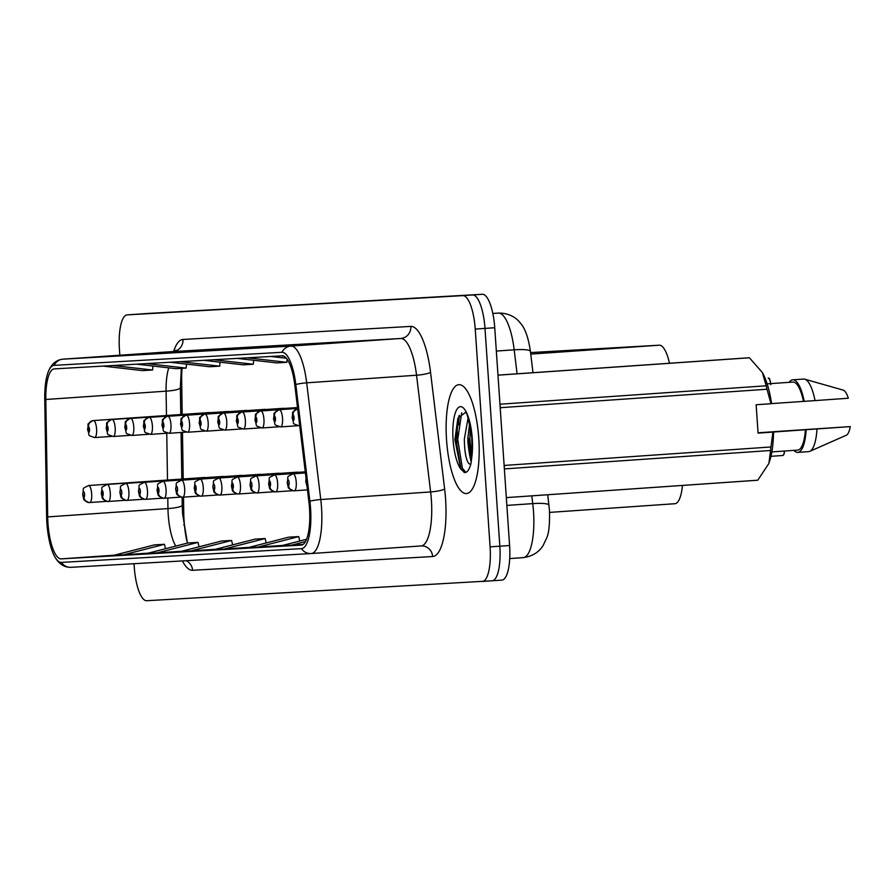 <?xml version="1.0" encoding="UTF-8"?>
<svg xmlns="http://www.w3.org/2000/svg" width="895" height="895" viewBox="0 0 895 895"><rect width="100%" height="100%" fill="white"/><g stroke="black" fill="none" stroke-linecap="round" stroke-linejoin="round"><path stroke-width="1.34" d="M284.386 408.456A8.525 2.517 -94 0 0 283.793 408.265A8.525 2.517 -94 0 0 283.693 408.277M265.781 409.518A8.525 2.517 -94 0 0 265.2 409.339A8.525 2.517 -94 0 0 265.099 409.351M247.188 410.592A8.525 2.517 -94 0 0 246.595 410.402A8.525 2.517 -94 0 0 246.494 410.413M228.594 411.655A8.525 2.517 -94 0 0 228.001 411.465A8.525 2.517 -94 0 0 227.901 411.487M210.001 412.718A8.525 2.517 -94 0 0 209.408 412.539A8.525 2.517 -94 0 0 209.307 412.55M298.069 472.347A8.525 2.517 -94 0 0 297.476 472.157A8.525 2.517 -94 0 0 296.927 472.426M279.464 473.41A8.525 2.517 -94 0 0 278.882 473.231A8.525 2.517 -94 0 0 278.334 473.489M260.87 474.473A8.525 2.517 -94 0 0 260.288 474.294A8.525 2.517 -94 0 0 259.74 474.551M242.276 475.547A8.525 2.517 -94 0 0 241.695 475.357A8.525 2.517 -94 0 0 241.135 475.625M223.683 476.61A8.525 2.517 -94 0 0 223.101 476.431A8.525 2.517 -94 0 0 222.542 476.688M205.089 477.673A8.525 2.517 -94 0 0 204.496 477.494A8.525 2.517 -94 0 0 203.948 477.751M183.509 497.139L183.766 513.137A45.477 13.447 -94 0 0 184.101 521.024A45.477 13.447 -94 0 0 186.831 540.949M182.054 368.326A45.477 13.447 -94 0 0 181.663 381.169L182.188 414.43M182.479 432.375L183.218 478.97M682.449 485.448A34.111 10.091 86 0 1 674.852 503.728A34.111 10.091 86 0 1 674.819 503.728L549.586 512.399L674.852 503.728M530.556 352.585L659.257 345.201A34.111 10.091 86 0 1 669.494 363.258M478.769 438.192A54.573 16.132 -94 0 0 458.889 384.671A54.573 16.132 -94 0 0 446.549 440.038A54.573 16.132 -94 0 0 466.429 493.559A54.573 16.132 -94 0 0 478.769 438.192A54.573 16.132 -94 0 0 458.889 384.671A54.573 16.132 -94 0 0 446.549 440.038A54.573 16.132 -94 0 0 466.429 493.559A54.573 16.132 -94 0 0 478.769 438.192M309.502 508.203A36.382 10.762 86 0 1 301.279 545.111A36.382 10.762 86 0 1 301.235 545.111L61.173 558.883A36.382 10.762 86 0 1 47.692 516.896L45.813 399.483A36.382 10.762 86 0 1 54.315 368.885A36.382 10.762 86 0 1 54.349 368.885L282.205 355.818A36.382 10.762 86 0 1 294.824 385.197L308.909 501.905A36.382 10.762 86 0 1 309.502 508.203M310.554 508.136A39.906 11.803 -94 0 0 309.894 501.234L295.809 384.526A39.906 11.803 -94 0 0 281.959 352.294L54.114 365.361A39.906 11.803 -94 0 0 48.33 371.638A39.906 11.803 -94 0 0 44.75 398.935L46.618 516.337A39.906 11.803 -94 0 0 54.908 556.981A39.906 11.803 -94 0 0 61.408 562.407L301.481 548.635A39.906 11.803 -94 0 0 310.554 508.136M482.405 581.459L492.082 580.788A34.111 10.091 -94 0 0 492.127 580.788L501.838 580.117A34.111 10.091 -94 0 0 501.871 580.117A34.111 10.091 -94 0 0 509.591 545.514L494.745 327.727A34.111 10.091 -94 0 0 482.349 294.276L146.69 313.53A34.111 10.091 -94 0 0 146.646 313.53L136.935 314.212A34.111 10.091 -94 0 0 136.901 314.212A34.111 10.091 -94 0 0 136.868 314.212A34.111 10.091 -94 0 1 136.935 314.212L472.605 294.958L127.18 314.883A34.111 10.091 -94 0 0 127.146 314.883A34.111 10.091 -94 0 0 119.438 349.486L119.829 355.237M494.745 327.727L484.989 328.409A34.111 10.091 -94 0 0 472.605 294.958A34.111 10.091 -94 0 1 484.989 328.409L499.835 546.185L484.989 328.409L475.234 329.08A34.111 10.091 -94 0 0 462.849 295.63L127.18 314.883M134.037 563.705L134.284 567.273A34.111 10.091 -94 0 0 146.668 600.724L492.127 580.788A34.111 10.091 -94 0 0 499.835 546.185A34.111 10.091 -94 0 1 492.127 580.788A34.111 10.091 -94 0 1 492.082 580.788M482.338 581.47A34.111 10.091 -94 0 0 482.371 581.47A34.111 10.091 -94 0 0 490.091 546.856L475.234 329.08M133.31 354.8L186.719 351.22L133.31 354.8A9.095 8.693 86.7 0 1 133.4 354.789L143.424 354.219M99.737 356.725L153.146 353.145L99.737 356.725A9.095 8.693 86.7 0 1 99.837 356.713L109.861 356.143M234.009 349.016L287.418 345.448L234.009 349.016A9.095 8.693 86.7 0 1 234.098 349.016L244.122 348.435M267.571 347.092L320.981 343.512L267.571 347.092A9.095 8.693 86.7 0 1 267.672 347.092L277.685 346.51M301.134 345.168L354.543 341.588L301.134 345.168A9.095 8.693 86.7 0 1 301.235 345.168L311.259 344.586M166.873 352.865L220.282 349.296L166.873 352.865A9.095 8.693 86.7 0 1 166.973 352.865L176.986 352.294M200.435 350.941L253.844 347.372L200.435 350.941A9.095 8.693 86.7 0 1 200.536 350.941L210.56 350.359M156.927 552.942L198.008 542.381L187.939 542.963L146.847 553.524L181.898 551.219M123.353 554.866L164.445 544.305L154.376 544.887L113.285 555.448L148.335 553.144M257.626 547.169L298.717 536.608L288.637 537.179L247.557 547.751L282.596 545.435M306.549 539.282L281.119 545.816L303.125 544.417M190.49 551.018L231.581 540.457L221.512 541.039L180.421 551.6L215.471 549.295M224.052 549.094L265.144 538.533L255.075 539.114L213.983 549.675L249.034 547.36M265.144 538.533L266.207 542.952M298.717 536.608L299.769 541.028M291.188 545.245L305.486 541.564M231.581 540.457L232.633 544.876M198.008 542.381L199.07 546.8M164.445 544.305L165.508 548.724M203.668 360.316L243.194 364.824L253.263 364.243L253.654 360.26M213.737 359.745L253.263 364.243M237.242 358.392L276.756 362.9L286.825 362.318L287.138 359.186M247.311 357.81L286.825 362.318M280.873 355.886L284.107 356.255M270.805 356.467L286.422 358.246M170.106 362.24L209.631 366.749L219.7 366.167L220.092 362.184M180.175 361.669L219.7 366.167M136.543 364.164L176.058 368.673L186.126 368.091L186.529 364.108M146.612 363.594L186.126 368.091M102.97 366.089L142.495 370.597L152.564 370.015L152.956 366.044M113.038 365.518L152.564 370.015M459.359 415.246A45.477 13.447 -94 0 0 458.687 424.901A45.477 13.447 -94 0 1 459.359 415.246M468.734 438.539A45.477 13.447 -94 0 0 471.609 459.113M127.146 314.883L146.646 313.53A34.111 10.091 -94 0 0 146.612 313.541M782.957 455.465L770.964 456.316M783.483 454.996A6.589 1.947 86 0 0 784.512 451.035L783.852 454.526L782.879 455.488A6.824 2.014 -94 0 0 784.367 451.046M770.55 383.619A6.824 2.014 -94 0 0 768.257 378.003L768.357 378.014M297.677 408.858A5.683 5.426 78.3 0 0 292.967 414.877A2.842 0.839 -94 0 0 292.363 417.752A2.842 0.839 -94 0 0 293.392 420.538A2.842 0.839 -94 0 0 294.041 417.663A2.842 0.839 -94 0 0 293.045 414.877L293.28 418.838L292.967 414.877M293.045 414.877A5.683 5.426 -84.9 0 1 297.688 408.881M307.466 489.878L294.399 490.784A5.683 5.426 -101.7 0 1 288.526 485.504A2.842 0.839 -94 0 0 289.13 482.618A2.842 0.839 -94 0 0 288.1 479.832A2.842 0.839 -94 0 0 287.452 482.718A2.842 0.839 -94 0 0 288.447 485.504L288.358 483.803M288.447 485.504A5.683 5.426 95.1 0 0 294.186 490.796L294.242 490.796M288.391 483.803L288.526 485.504M292.665 490.684L275.805 491.847A5.683 5.426 -101.7 0 1 269.932 486.567A2.842 0.839 -94 0 0 270.536 483.692A2.842 0.839 -94 0 0 269.507 480.895A2.842 0.839 -94 0 0 268.858 483.781A2.842 0.839 -94 0 0 269.854 486.567L269.619 482.595L269.932 486.567M269.854 486.567A5.683 5.426 95.1 0 0 275.582 491.87L275.638 491.858M274.071 491.747L257.212 492.921A5.683 5.426 -101.7 0 1 251.338 487.63A2.842 0.839 -94 0 0 251.942 484.754A2.842 0.839 -94 0 0 250.913 481.969A2.842 0.839 -94 0 0 250.264 484.844A2.842 0.839 -94 0 0 251.26 487.641L251.171 485.94M251.26 487.641A5.683 5.426 95.1 0 0 256.988 492.932L257.044 492.932M251.193 485.929L251.338 487.63M255.478 492.821L238.618 493.984A5.683 5.426 -101.7 0 1 232.734 488.704A2.842 0.839 -94 0 0 233.349 485.817A2.842 0.839 -94 0 0 232.308 483.031A2.842 0.839 -94 0 0 231.671 485.918A2.842 0.839 -94 0 0 232.666 488.704L232.431 484.732L232.734 488.704M232.666 488.704A5.683 5.426 95.1 0 0 238.394 493.995L238.45 493.995M274.452 415.94A5.683 5.426 -84.9 0 1 279.553 409.899L279.329 409.91A5.683 5.426 78.3 0 0 274.373 415.94A2.842 0.839 -94 0 0 273.769 418.826A2.842 0.839 -94 0 0 274.799 421.612A2.842 0.839 -94 0 0 275.447 418.726A2.842 0.839 -94 0 0 274.452 415.94L274.687 419.912L274.373 415.94M255.847 417.003A5.683 5.426 -84.9 0 1 260.96 410.962L297.632 408.422L260.736 410.973A5.683 5.426 78.3 0 0 255.78 417.014A2.842 0.839 -94 0 0 255.165 419.889A2.842 0.839 -94 0 0 256.205 422.675A2.842 0.839 -94 0 0 256.843 419.789A2.842 0.839 -94 0 0 255.847 417.003L256.082 420.974L255.78 417.014M237.253 418.077A5.683 5.426 -84.9 0 1 242.366 412.024L297.599 408.198L242.142 412.036A5.683 5.426 78.3 0 0 237.186 418.077A2.842 0.839 -94 0 0 236.571 420.952A2.842 0.839 -94 0 0 237.611 423.738A2.842 0.839 -94 0 0 238.249 420.863A2.842 0.839 -94 0 0 237.253 418.077L237.488 422.037L237.186 418.077M470.446 464.371L468.678 463.386C465.915 459.437 464.471 451.281 464.36 438.908L468.085 417.987M471.262 461.764L467.794 438.673L469.651 423.234M465.322 412.595L457.893 418.267L454.917 439.557L460.601 468.286L464.203 472.504C466.977 472.896 469.204 470.043 470.882 463.946L471.799 457.233L471.956 438.584C468.6 418.636 466.362 409.944 465.243 412.505L465.523 412.684M504.277 467.626A61.397 18.157 -94 0 0 504.489 465.422L770.942 446.974L772.922 432.084L773.537 432.028A53.431 15.797 -94 0 1 768.928 463.129L770.584 450.487A61.397 18.157 -94 0 0 770.942 446.974M757.752 480.212L506.324 497.609L757.226 480.268A61.397 18.157 -94 0 0 757.752 480.212L768.671 463.8M771.859 451.908L797.646 450.118A34.111 10.091 -94 0 0 805.41 429.745L773.537 432.028M758.043 432.811L786.369 430.842A36.382 10.762 -94 0 0 786.369 430.853L850.25 426.602L805.41 429.745M793.91 450.386A36.382 10.762 -94 0 0 797.803 452.389A36.382 10.762 -94 0 0 806.138 429.712M797.803 452.389L808.632 451.639A36.382 10.762 -94 0 0 809.762 451.36A36.382 10.762 -94 0 0 816.978 428.962M809.762 451.36L846.312 435.227A22.733 6.724 -94 0 0 850.25 426.602M758.054 432.99L805.534 429.667M804.113 429.801L791.471 430.529A25.698 7.596 -94 0 0 791.504 430.674M772.922 432.084L758.065 433.113L756.13 404.753L770.987 403.723L767.004 389.236L500.551 407.672L500.294 409.127M500.551 407.672A61.397 18.157 -94 0 0 500.048 405.513M499.958 404.216L766.176 385.79L762.361 372.521L749.406 357.776L497.978 375.173M749.406 357.776A61.397 18.157 -94 0 0 748.746 357.776L497.978 375.128M767.004 389.236A61.397 18.157 -94 0 0 766.176 385.79M770.584 450.487L504.366 468.913M770.987 403.723L771.602 403.667A53.431 15.797 -94 0 0 762.697 373.137A53.431 15.797 -94 0 0 762.506 372.79M464.203 472.504L464.975 472.56M771.591 403.6L803.475 401.396A34.111 10.091 -94 0 0 792.936 382.075L767.149 383.854M803.475 401.396L804.202 401.352A36.382 10.762 -94 0 0 792.769 379.804A36.382 10.762 -94 0 0 789.2 382.333M804.202 401.352L815.043 400.602A36.382 10.762 -94 0 0 804.762 379.178A36.382 10.762 -94 0 0 803.609 379.055L792.769 379.804M815.043 400.602L848.315 398.241A22.733 6.724 -94 0 0 843.191 390.119L804.762 379.178M791.471 430.529L758.043 432.844M465.836 472.359L462.379 468.174L457.748 439.344L461.719 412.74M472.157 449.972L471.564 434.209M460.97 468.924L456.036 439.456L458.9 416.052M471.687 458.408L469.797 438.505L470.401 426.602M236.873 493.883L220.013 495.047A5.683 5.426 -101.7 0 1 214.14 489.766A2.842 0.839 -94 0 0 214.755 486.891A2.842 0.839 -94 0 0 213.715 484.094A2.842 0.839 -94 0 0 213.077 486.981A2.842 0.839 -94 0 0 214.073 489.766L213.972 488.066M214.073 489.766A5.683 5.426 95.1 0 0 219.801 495.069L219.857 495.058M214.006 488.066L214.14 489.766M218.279 494.946L201.42 496.121A5.683 5.426 -101.7 0 1 195.546 490.829A2.842 0.839 -94 0 0 196.15 487.954A2.842 0.839 -94 0 0 195.121 485.168A2.842 0.839 -94 0 0 194.472 488.043A2.842 0.839 -94 0 0 195.468 490.84L195.233 486.869L195.546 490.829M195.468 490.84A5.683 5.426 95.1 0 0 201.207 496.132L201.263 496.132M199.686 496.02L182.826 497.184A5.683 5.426 -101.7 0 1 176.953 491.903A2.842 0.839 -94 0 0 177.557 489.017A2.842 0.839 -94 0 0 176.528 486.231A2.842 0.839 -94 0 0 175.879 489.117A2.842 0.839 -94 0 0 176.874 491.903L176.785 490.203M176.874 491.903A5.683 5.426 95.1 0 0 182.602 497.195L182.658 497.195M176.807 490.203L176.953 491.903M218.66 419.14A5.683 5.426 -84.9 0 1 223.761 413.098L297.576 407.986L223.549 413.11A5.683 5.426 78.3 0 0 218.593 419.14A2.842 0.839 -94 0 0 217.977 422.026A2.842 0.839 -94 0 0 219.006 424.812A2.842 0.839 -94 0 0 219.655 421.925A2.842 0.839 -94 0 0 218.66 419.14L218.895 423.111L218.593 419.14M200.066 420.202A5.683 5.426 -84.9 0 1 205.168 414.161L297.554 407.762L204.944 414.172A5.683 5.426 78.3 0 0 199.988 420.214A2.842 0.839 -94 0 0 199.384 423.089A2.842 0.839 -94 0 0 200.413 425.875A2.842 0.839 -94 0 0 201.062 422.988A2.842 0.839 -94 0 0 200.066 420.202L200.301 424.174L199.988 420.214M181.472 421.276A5.683 5.426 -84.9 0 1 186.574 415.224L297.52 407.549L186.35 415.235A5.683 5.426 78.3 0 0 181.394 421.276A2.842 0.839 -94 0 0 180.79 424.152A2.842 0.839 -94 0 0 181.819 426.937A2.842 0.839 -94 0 0 182.468 424.062A2.842 0.839 -94 0 0 181.472 421.276L181.707 425.237L181.394 421.276M181.092 497.083L164.232 498.246A5.683 5.426 -101.7 0 1 158.348 492.966A2.842 0.839 -94 0 0 158.963 490.091A2.842 0.839 -94 0 0 157.934 487.294A2.842 0.839 -94 0 0 157.285 490.18A2.842 0.839 -94 0 0 158.281 492.966L158.046 488.994L158.348 492.966M158.281 492.966A5.683 5.426 95.1 0 0 164.009 498.269L164.065 498.258M162.498 498.157L145.639 499.32A5.683 5.426 -101.7 0 1 139.754 494.029A2.842 0.839 -94 0 0 140.37 491.154A2.842 0.839 -94 0 0 139.329 488.368A2.842 0.839 -94 0 0 138.691 491.254A2.842 0.839 -94 0 0 139.687 494.04L139.586 492.339M139.687 494.04A5.683 5.426 95.1 0 0 145.415 499.332L145.471 499.332M139.62 492.328L139.754 494.029M143.894 499.22L127.034 500.383A5.683 5.426 -101.7 0 1 121.161 495.103A2.842 0.839 -94 0 0 121.776 492.216A2.842 0.839 -94 0 0 120.735 489.431A2.842 0.839 -94 0 0 120.098 492.317A2.842 0.839 -94 0 0 121.093 495.103L120.993 493.402M121.093 495.103A5.683 5.426 95.1 0 0 126.821 500.394L126.877 500.394M121.026 493.402L121.161 495.103M125.3 500.283L108.44 501.457A5.683 5.426 -101.7 0 1 102.567 496.166A2.842 0.839 -94 0 0 103.171 493.29A2.842 0.839 -94 0 0 102.142 490.494A2.842 0.839 -94 0 0 101.493 493.38A2.842 0.839 -94 0 0 102.489 496.166L102.254 492.205L102.567 496.166M102.489 496.166A5.683 5.426 95.1 0 0 108.228 501.468L108.284 501.457M106.706 501.357L89.847 502.52A5.683 5.426 -101.7 0 1 83.973 497.228A2.842 0.839 -94 0 0 84.577 494.353A2.842 0.839 -94 0 0 83.548 491.568A2.842 0.839 -94 0 0 82.899 494.454A2.842 0.839 -94 0 0 83.895 497.24L83.806 495.539M83.895 497.24A5.683 5.426 95.1 0 0 89.623 502.531L89.679 502.531M83.828 495.528L83.973 497.228M162.868 422.339A5.683 5.426 -84.9 0 1 167.98 416.298L283.905 408.265L167.757 416.309A5.683 5.426 78.3 0 0 162.8 422.339A2.842 0.839 -94 0 0 162.185 425.226A2.842 0.839 -94 0 0 163.226 428.011A2.842 0.839 -94 0 0 163.863 425.125A2.842 0.839 -94 0 0 162.868 422.339L163.103 426.311L162.8 422.339M144.274 423.402A5.683 5.426 -84.9 0 1 149.387 417.361L265.312 409.339L149.163 417.372A5.683 5.426 78.3 0 0 144.207 423.413A2.842 0.839 -94 0 0 143.592 426.288A2.842 0.839 -94 0 0 144.632 429.074A2.842 0.839 -94 0 0 145.27 426.188A2.842 0.839 -94 0 0 144.274 423.402L144.509 427.374L144.207 423.413M246.696 410.402L130.569 418.435A5.683 5.426 78.3 0 0 125.613 424.476A2.842 0.839 -94 0 0 124.998 427.351A2.842 0.839 -94 0 0 126.027 430.137A2.842 0.839 -94 0 0 126.676 427.262A2.842 0.839 -94 0 0 125.68 424.476L125.915 428.436L125.613 424.476M125.68 424.476A5.683 5.426 -84.9 0 1 130.782 418.424A8.525 2.517 86 0 1 133.769 426.792A8.525 2.517 86 0 1 131.845 435.44C123.465 432.408 127.627 434.869 124.741 427.362C126.363 419.576 122.727 423.727 129.876 418.536M246.718 410.402L130.782 418.424M107.087 425.539A5.683 5.426 -84.9 0 1 112.188 419.498L228.124 411.465L111.964 419.509A5.683 5.426 78.3 0 0 107.008 425.539A2.842 0.839 -94 0 0 106.404 428.425A2.842 0.839 -94 0 0 107.434 431.211A2.842 0.839 -94 0 0 108.082 428.325A2.842 0.839 -94 0 0 107.087 425.539L107.322 429.51L107.008 425.539M209.508 412.539L93.371 420.572A5.683 5.426 78.3 0 0 88.415 426.613A2.842 0.839 -94 0 0 87.811 429.488A2.842 0.839 -94 0 0 88.84 432.274A2.842 0.839 -94 0 0 89.489 429.387A2.842 0.839 -94 0 0 88.493 426.602L88.728 430.573L88.415 426.613M88.493 426.602A5.683 5.426 -84.9 0 1 93.595 420.56A8.525 2.517 86 0 1 96.582 428.918A8.525 2.517 86 0 1 94.657 437.577C86.278 434.545 90.44 437.006 87.553 429.499C89.176 421.702 85.528 425.863 92.677 420.672M209.531 412.539L93.595 420.56M530.746 354.096L659.257 345.201M47.692 516.896L167.958 508.573A36.382 10.762 -94 0 0 168.226 514.882A36.382 10.762 -94 0 0 175.789 546.084M167.79 498L167.958 508.573A20.462 3.457 -0.9 0 0 182.222 505.037L182.602 513.831L187.435 543.086M173.652 351.455A56.844 16.815 86 0 1 182.972 339.462L410.827 326.395A56.844 16.815 86 0 1 430.551 372.32L444.636 489.028A56.844 16.815 86 0 1 432.654 556.533L192.582 570.305A11.366 10.863 86.7 0 0 186.205 560.717M192.582 570.305A56.844 16.815 86 0 1 182.423 560.93M54.114 365.361A11.366 10.863 -93.3 0 1 63.053 359.163L290.897 346.096A45.477 13.447 86 0 1 306.683 382.825L320.768 499.533A45.477 13.447 86 0 1 321.506 507.398A45.477 13.447 86 0 1 311.225 553.535A45.477 13.447 86 0 1 311.18 553.546A11.366 10.863 -93.3 0 1 311.057 553.546A11.366 10.863 -93.3 0 1 301.481 548.635M311.27 553.535L421.042 545.939A45.477 13.447 -94 0 0 421.086 545.939A45.477 13.447 -94 0 0 431.379 499.802A45.477 13.447 -94 0 0 430.629 491.937L416.544 375.229A45.477 13.447 -94 0 0 400.77 338.489L172.914 351.556A45.477 13.447 -94 0 0 172.869 351.567A45.477 13.447 -94 0 0 172.824 351.567L176.08 350.325L175.61 351.008M309.894 501.234A11.366 1.846 173.1 0 1 320.768 499.533L430.629 491.937A11.366 1.846 -6.9 0 0 444.636 489.028M410.827 326.395A11.366 10.863 86.7 0 1 400.77 338.489L290.897 346.096A11.366 10.863 86.7 0 0 281.959 352.294M48.33 371.638C51.451 363.974 56.351 359.824 63.008 359.163A45.477 13.447 86 0 1 63.053 359.163L172.914 351.556A11.366 10.863 86.7 0 0 182.972 339.462M430.551 372.32A11.366 1.846 -6.9 0 1 416.544 375.229L306.683 382.825A11.366 1.846 173.1 0 0 295.809 384.526M61.408 562.407A11.366 10.863 86.7 0 0 70.985 567.318A11.366 10.863 86.7 0 0 71.108 567.318L310.934 553.558M490.091 546.856L509.591 545.514M462.849 295.63L482.349 294.276M432.654 556.533A11.366 10.863 86.7 0 0 421.165 545.928A11.366 10.863 86.7 0 0 421.109 545.939L311.057 553.546L70.985 567.318C64.373 567.519 59.014 564.074 54.908 556.981M168.775 367.845A36.382 10.762 -94 0 0 166.09 391.16L166.47 415.515M45.813 399.483L166.09 391.16A20.462 3.457 -0.9 0 0 180.354 387.625L180.779 414.519M166.75 433.247L167.499 480.056M61.173 558.883L114.191 555.213M547.729 494.767L549.463 510.329C549.832 524.056 548.915 533.275 546.7 537.984L543.209 545.335C541.788 547.863 536.329 555.929 523.206 557.63A45.477 13.447 -94 0 0 523.206 557.63A45.477 13.447 -94 0 0 533.498 511.481A45.477 13.447 -94 0 0 532.749 503.616L506.85 505.406M517.086 373.808L514.189 349.822L496.333 351.053M498.649 313.071A22.733 21.726 86.7 0 0 498.414 313.082L498.649 313.071C511.548 313.037 518.071 320.097 519.984 322.636C524.917 327.816 528.397 337.415 530.422 351.411A22.733 3.692 173.1 0 0 514.189 349.822A45.477 13.447 -94 0 0 498.414 313.082L492.832 313.474M548.982 505.216A22.733 3.692 173.1 0 0 532.749 503.616L531.82 495.875M523.161 557.63L509.714 558.558L523.206 557.63M181.114 370.217A14.779 2.495 -0.9 0 0 181.909 370.306M183.721 524.962A14.779 2.495 -0.9 0 0 184.426 525.029M306.202 479.463A2.842 0.839 -94 0 0 306.056 481.644A2.842 0.839 -94 0 0 306.784 484.284M768.917 378.395A6.589 1.947 86 0 1 770.696 383.608M299.702 425.628A8.525 2.517 86 0 1 299.21 425.841C290.83 422.809 294.992 425.27 292.106 417.764C293.728 409.977 290.092 414.128 297.241 408.937M305.419 472.94L293.124 473.791A8.525 2.517 86 0 1 296.234 482.148A8.525 2.517 86 0 1 294.399 490.784M305.385 472.717L274.53 474.853A8.525 2.517 86 0 1 277.629 483.21A8.525 2.517 86 0 1 275.805 491.847M305.363 472.493L255.936 475.916A8.525 2.517 86 0 1 259.035 484.284A8.525 2.517 86 0 1 257.212 492.921M305.34 472.28L237.332 476.99A8.525 2.517 86 0 1 240.442 485.347A8.525 2.517 86 0 1 238.618 493.984M279.553 409.899A8.525 2.517 86 0 1 282.54 418.256A8.525 2.517 86 0 1 280.616 426.904C272.237 423.872 276.398 426.333 273.512 418.838C275.134 411.04 271.487 415.202 278.636 410M260.96 410.962A8.525 2.517 86 0 1 263.947 419.319A8.525 2.517 86 0 1 262.011 427.967C253.632 424.935 257.794 427.396 254.918 419.9C256.541 412.103 252.893 416.264 260.042 411.062M242.366 412.024A8.525 2.517 86 0 1 245.353 420.393A8.525 2.517 86 0 1 243.418 429.041C235.038 426.009 239.2 428.47 236.325 420.963C237.947 413.177 234.3 417.327 241.449 412.136M467.805 440.631A45.477 13.447 -94 0 0 471.005 461.249M457.334 422.764A46.618 13.783 -94 0 0 457.558 439.311A46.618 13.783 -94 0 0 457.826 442.611M468.678 463.386A25.698 7.596 -94 0 0 470.647 464.315M471.799 457.233A32.522 9.621 -94 0 0 472.258 438.572A32.522 9.621 -94 0 0 460.444 406.666A32.522 9.621 -94 0 0 453.06 439.669A32.522 9.621 -94 0 0 461.764 470.11M305.307 472.057L218.738 478.053A8.525 2.517 86 0 1 221.848 486.41A8.525 2.517 86 0 1 220.013 495.047M305.284 471.844L200.144 479.116A8.525 2.517 86 0 1 203.254 487.484A8.525 2.517 86 0 1 201.42 496.121M297.476 472.157L181.551 480.19A8.525 2.517 86 0 1 184.65 488.547A8.525 2.517 86 0 1 182.826 497.184M223.761 413.098A8.525 2.517 86 0 1 226.748 421.455A8.525 2.517 86 0 1 224.824 430.103C216.445 427.072 220.606 429.533 217.72 422.037C219.342 414.24 215.706 418.401 222.855 413.199M205.168 414.161A8.525 2.517 86 0 1 208.155 422.518A8.525 2.517 86 0 1 206.23 431.177C197.851 428.134 202.013 430.596 199.126 423.1C200.748 415.302 197.101 419.464 204.261 414.273M186.574 415.224A8.525 2.517 86 0 1 189.561 423.592A8.525 2.517 86 0 1 187.637 432.24C179.257 429.208 183.419 431.67 180.533 424.163C182.155 416.376 178.508 420.527 185.657 415.336M278.882 473.231L162.957 481.253A8.525 2.517 86 0 1 166.056 489.61A8.525 2.517 86 0 1 164.232 498.246M260.288 474.294L144.352 482.315A8.525 2.517 86 0 1 147.462 490.684A8.525 2.517 86 0 1 145.639 499.32M241.695 475.357L125.759 483.389A8.525 2.517 86 0 1 128.869 491.747A8.525 2.517 86 0 1 127.034 500.383M223.101 476.431L107.165 484.452A8.525 2.517 86 0 1 110.275 492.809A8.525 2.517 86 0 1 108.44 501.457M204.496 477.494L88.571 485.515A8.525 2.517 86 0 1 91.67 493.883A8.525 2.517 86 0 1 89.847 502.52M167.98 416.298A8.525 2.517 86 0 1 170.967 424.655A8.525 2.517 86 0 1 169.032 433.303C160.652 430.271 164.814 432.732 161.939 425.237C163.561 417.439 159.914 421.601 167.063 416.399M149.387 417.361A8.525 2.517 86 0 1 152.374 425.718A8.525 2.517 86 0 1 150.438 434.377C142.059 431.345 146.221 433.795 143.345 426.3C144.968 418.502 141.32 422.664 148.469 417.473M112.188 419.498A8.525 2.517 86 0 1 115.175 427.855A8.525 2.517 86 0 1 113.251 436.503C104.872 433.471 109.033 435.932 106.147 428.436C107.769 420.639 104.122 424.801 111.282 419.598M63.008 359.163L172.869 351.567M181.338 368.371L180.354 387.625M181.07 432.475L181.808 479.071M182.099 497.206L182.222 505.037M501.871 580.117L492.127 580.788M530.422 351.411L532.995 372.712M306.034 478.019L305.799 481.655L307.041 486.388M770.808 384.671C769.174 374.837 769.073 379.928 768.29 378.003M293.124 473.791C285.236 477.93 289.029 474.965 287.206 482.729C288.962 489.822 287.116 487.316 293.359 490.784M274.53 474.853C266.643 478.993 270.435 476.028 268.601 483.792C270.357 490.896 268.522 488.379 274.765 491.858M255.936 475.916C248.049 480.067 251.842 477.102 250.007 484.866C251.763 491.959 249.929 489.453 256.171 492.921M237.332 476.99C229.456 481.13 233.237 478.165 231.413 485.929C233.17 493.033 231.335 490.516 237.578 493.995M297.599 425.729L280.616 426.904M278.994 426.792L262.011 427.967M260.4 427.866L243.418 429.041M762.697 373.137L762.361 372.521M460.601 468.286L461.261 469.461M218.738 478.053C210.851 482.192 214.643 479.228 212.82 486.992C214.576 494.096 212.741 491.579 218.984 495.058M200.144 479.116C192.257 483.266 196.05 480.302 194.226 488.066C195.983 495.159 194.137 492.653 200.379 496.121M181.551 480.19C173.664 484.329 177.456 481.365 175.621 489.129C177.378 496.233 175.543 493.716 181.786 497.195M241.807 428.929L224.824 430.103M223.213 429.992L206.23 431.177M204.619 431.066L187.637 432.24M162.957 481.253C155.07 485.392 158.862 482.427 157.028 490.191C158.784 497.296 156.949 494.778 163.192 498.258M144.352 482.315C136.476 486.466 140.258 483.501 138.434 491.265C140.191 498.358 138.356 495.852 144.598 499.32M125.759 483.389C117.871 487.529 121.664 484.564 119.84 492.328C121.597 499.432 119.762 496.915 126.005 500.394M107.165 484.452C99.278 488.592 103.07 485.627 101.247 493.391C103.003 500.495 101.157 497.978 107.4 501.457M88.571 485.515C80.684 489.666 84.477 486.701 82.642 494.465C84.398 501.558 82.564 499.052 88.806 502.52M186.015 432.128L169.032 433.303M167.421 433.191L150.438 434.377M148.827 434.265L131.845 435.44M130.234 435.328L113.251 436.503M111.64 436.391L94.657 437.577"/></g></svg>
